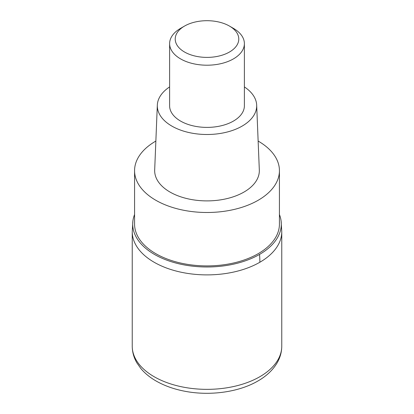 <?xml version="1.0" encoding="UTF-8"?>
<svg xmlns="http://www.w3.org/2000/svg" width="414" height="414" viewBox="0 0 414 414"><rect width="100%" height="100%" fill="white"/><g stroke="black" fill="none" stroke-linecap="round" stroke-linejoin="round"><path stroke-width="0.62" d="M259.868 262.243A74.763 43.165 180 0 1 178.387 271.605A74.763 43.165 180 0 1 132.237 231.721A74.763 43.165 0 0 0 178.387 271.605A74.763 43.165 0 0 0 259.868 262.243A74.763 43.165 -0 0 0 281.763 231.721A74.763 43.165 180 0 1 259.868 262.243A93.455 53.96 60 0 0 259.537 254.424A74.297 42.896 180 0 1 176.147 263.113A74.297 42.896 180 0 1 132.889 221.045A74.297 42.896 180 0 1 134.571 214.535M279.429 214.535A74.297 42.896 180 0 1 281.111 221.045A74.297 42.896 180 0 1 259.537 254.424M134.571 170.677L134.571 224.093A72.429 41.819 0 0 0 179.283 262.724A72.429 41.819 0 0 0 258.217 253.663A72.429 41.819 0 0 0 279.429 224.093L279.429 170.677A72.429 41.819 180 0 1 258.217 200.247A72.429 41.819 180 0 1 179.283 209.308A72.429 41.819 180 0 1 134.571 170.677A72.429 41.819 180 0 1 155.783 141.107A72.429 41.819 180 0 1 155.861 141.065M258.139 141.065A72.429 41.819 180 0 1 279.429 170.677M157.325 105.14L154.681 169.963A52.335 30.217 0 0 0 186.403 198.456A52.335 30.217 0 0 0 244.006 192.044A52.335 30.217 0 0 0 259.319 169.963L256.675 105.14A49.69 28.685 180 0 1 242.133 126.099A49.69 28.685 180 0 1 187.444 132.185A49.69 28.685 180 0 1 157.325 105.14A49.69 28.685 180 0 1 169.616 86.919M244.384 86.919A49.69 28.685 180 0 1 256.675 105.14M169.616 43.625L169.616 105.813A37.384 21.585 0 0 0 192.696 125.752A37.384 21.585 0 0 0 233.434 121.074A37.384 21.585 0 0 0 244.384 105.813L244.384 43.625A37.384 21.585 180 0 1 233.434 58.886A37.384 21.585 180 0 1 192.696 63.565A37.384 21.585 180 0 1 169.616 43.625A37.384 21.585 180 0 1 180.566 28.364L184.53 26.072A31.774 18.345 180 0 1 229.47 26.072A31.774 18.345 180 0 1 229.47 52.019A31.774 18.345 180 0 1 184.53 52.019A31.774 18.345 180 0 1 184.53 26.072L180.566 28.364M229.47 26.072L233.434 28.364A37.384 21.585 180 0 1 244.384 43.625M132.237 346.187A74.763 43.165 0 0 0 178.387 386.065A74.763 43.165 0 0 0 259.868 376.709A74.763 43.165 0 0 0 281.763 346.187C281.727 352.071 280.164 357.66 277.08 362.938C272.785 370.116 266.399 376.129 257.932 380.983C238.759 392.213 209.836 396.115 184.789 391.24C174.258 389.232 164.881 385.926 156.658 381.32C150.266 377.728 144.993 373.454 140.832 368.496L136.92 362.938C133.836 357.66 132.273 352.071 132.237 346.187L132.237 231.721L132.889 221.045M281.111 221.045L281.763 231.721L281.763 346.187"/></g></svg>
